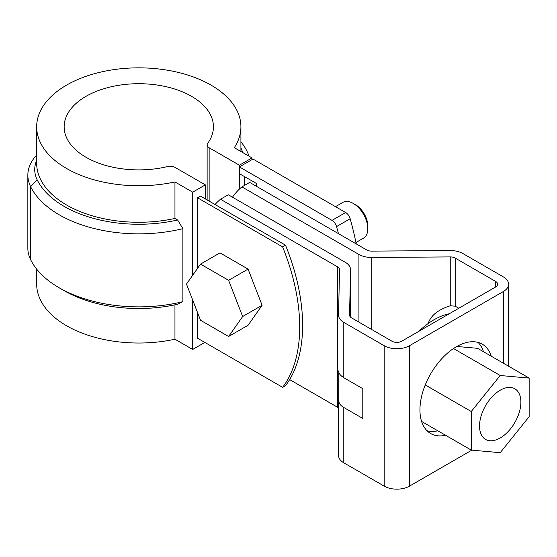 <?xml version="1.0" encoding="UTF-8"?>
<svg xmlns="http://www.w3.org/2000/svg" width="557" height="557" viewBox="0 0 557 557"><rect width="100%" height="100%" fill="white"/><g stroke="black" fill="none" stroke-linecap="round" stroke-linejoin="round"><path stroke-width="0.84" d="M197.547 268.356L197.547 197.791L282.615 246.904A165.102 95.324 60 0 1 282.615 387.331L197.547 338.217L197.547 312.588M197.547 197.791L200.464 196.106L285.532 245.219L282.615 246.904M285.532 245.219A165.102 95.324 60 0 1 285.532 385.646L282.615 387.331M204.844 342.43L192.68 349.448L174.954 339.213A102.126 58.958 180 0 1 36.671 284.077L36.671 269.115M252.029 159.594L252.029 157.91L239.378 165.213L239.378 189.122M36.671 126.801L36.671 163.312A102.126 58.958 0 0 0 174.954 218.448L174.954 181.937A102.126 58.958 180 0 1 36.671 126.801A102.126 58.958 180 0 1 138.79 67.843A102.126 58.958 180 0 1 240.916 126.801A102.126 58.958 180 0 1 234.302 147.675L252.029 157.91M244.245 185.551L244.245 176.451M174.954 339.213L174.954 304.825M36.671 160.36A66.039 38.127 0 0 0 37.235 179.939A105.565 60.943 0 0 0 177.613 219.987L182.884 228.648A112.444 64.918 0 0 1 30.614 186.637L37.235 179.939M36.671 155.083A72.918 42.102 0 0 0 27.85 175.149A72.918 42.102 0 0 0 30.614 186.637L30.614 259.659A112.444 64.918 0 0 0 59.286 287.851A112.444 64.918 0 0 0 182.884 301.664L177.613 304.24A105.565 60.943 0 0 1 64.146 290.657L59.286 287.851M174.954 218.448L177.613 219.987M182.884 301.664L182.884 228.648M27.85 175.149L27.85 248.171A72.918 42.102 0 0 0 30.614 259.659M242.685 152.521A105.565 60.943 0 0 0 240.916 147.877M249.049 156.197A112.444 64.918 0 0 0 240.916 141.763M209.14 201.119L209.14 147.758A6.879 3.969 180 0 1 207.127 144.952A6.879 3.969 180 0 1 207.657 143.421A74.638 43.091 180 0 0 213.435 126.801A74.638 43.091 180 0 0 138.79 83.71A74.638 43.091 180 0 0 64.152 126.801A74.638 43.091 180 0 0 167.573 166.564A6.879 3.969 180 0 1 175.093 167.413L205.331 184.875L192.68 192.172L174.954 181.937M209.14 147.758L239.378 165.213M192.68 192.172L192.68 275.276M192.68 300.056L192.68 349.448M205.331 184.875L205.331 198.919M508.611 366.234L508.611 284.209A17.887 10.325 180 0 0 503.368 276.906L462.971 253.581A17.887 10.325 180 0 0 450.105 250.559L371.651 251.116A6.879 3.969 180 0 1 366.701 249.954L249.689 182.404L241.912 186.894L358.917 254.452A17.887 10.325 180 0 0 371.784 257.473L450.244 256.916L450.244 305.779C438.067 309.664 430.714 315.582 428.18 323.533M350.534 269.741A17.887 10.325 -0 0 0 350.534 269.616L350.534 317.121L350.534 269.741L349.566 315.039A6.879 3.969 180 0 0 349.566 315.088A6.879 3.969 180 0 0 351.578 317.894L391.975 341.218A6.879 3.969 180 0 0 401.701 341.218L495.584 287.015A6.879 3.969 -0 0 0 497.603 284.209A6.879 3.969 -0 0 0 495.584 281.396L455.194 258.079A6.879 3.969 -0 0 0 450.244 256.916M350.534 269.616A17.887 10.325 -0 0 0 345.298 262.312L228.286 194.762L220.502 199.253L337.514 266.81A6.879 3.969 -0 0 1 339.526 269.616A6.879 3.969 -0 0 1 339.526 269.665L338.559 314.963A17.887 10.325 -0 0 0 338.559 315.088A17.887 10.325 -0 0 0 343.794 322.392L384.191 345.709A17.887 10.325 -0 0 0 409.486 345.709L409.486 486.136A17.887 10.325 -0 0 1 384.191 486.136L343.794 462.811A17.887 10.325 -0 0 1 338.559 455.515L338.774 372.285M508.611 284.209A17.887 10.325 180 0 1 503.368 291.506L409.486 345.709M215.037 204.516A134.912 77.889 60 0 1 220.502 199.253M338.559 408.002A6.879 3.969 -0 0 0 337.514 407.23L289.633 379.589M338.559 370.955C338.559 373.197 340.306 375.453 343.794 377.716L362.788 388.682L362.788 418.453L343.794 407.487C340.313 405.573 338.565 402.878 338.559 399.39M241.912 186.894A134.912 77.889 -120 0 0 232.506 197.192M455.194 258.079L455.194 306.176L458.801 308.258M455.194 306.176L450.244 305.779M427.031 430.749A51.592 29.786 120 0 0 437.837 430.805M483.49 351.732A51.592 29.786 120 0 0 478.038 342.402M491.274 356.222A51.592 29.786 120 0 0 482.223 344.142A51.592 29.786 120 0 0 442.467 357.963A51.592 29.786 120 0 0 419.943 409.882A51.592 29.786 120 0 0 430.631 433.506A51.592 29.786 120 0 0 445.621 435.296M471.814 450.153L409.486 486.136M338.559 399.717L338.559 455.382A17.887 10.325 -0 0 0 338.559 455.515M471.264 450.105L500.207 452.688L529.15 416.685L529.15 378.092L500.207 375.509L471.264 411.512L471.264 450.105L421.579 421.419M471.264 411.512L425.249 384.95M529.15 378.092L477.586 348.32L456.824 346.468M449.241 313.772A68.79 39.721 120 0 0 418.864 331.311M479.535 426.035A29.236 16.877 -60 0 1 492.297 396.612A29.236 16.877 -60 0 1 514.828 388.779A29.236 16.877 -60 0 1 514.828 422.54A29.236 16.877 -60 0 1 485.586 439.417A29.236 16.877 -60 0 1 479.535 426.035M500.207 375.509L453.482 348.529M338.44 233.641A250.406 144.569 60 0 0 336.553 226.602A6.879 3.969 60 0 0 332.014 220.384L239.378 166.898L252.996 159.037L345.632 212.516A6.879 3.969 60 0 1 350.172 218.741A250.406 144.569 60 0 1 356.215 243.903M239.378 166.898L239.378 173.638L256.401 183.469L256.401 186.275M228.614 336.491L248.074 325.26L262.11 305.285L248.074 269.087L219.987 252.878L200.527 264.109L186.484 284.084L200.527 320.275L228.614 336.491L242.657 316.515L262.11 305.285M242.657 316.515L228.614 280.324L248.074 269.087M355.93 242.518L363.526 238.131A20.637 11.913 -120 0 0 365.845 235.98A20.637 11.913 -120 0 0 367.801 228.683A20.637 11.913 -120 0 0 353.208 203.409A20.637 11.913 -120 0 0 342.889 202.386L335.488 206.661M367.801 228.683L367.801 225.877A17.197 9.929 -120 0 0 355.638 204.816L353.208 203.409M228.614 280.324L200.527 264.109M503.368 291.506L503.368 363.206M337.514 407.23L337.514 266.81M343.794 322.392L343.794 377.716M343.794 407.487L343.794 462.811M384.191 345.709L384.191 486.136M371.784 329.563L371.784 257.473M358.917 322.134L358.917 254.452M495.584 281.396L495.584 287.015M336.553 226.602L350.172 218.741M332.014 220.384L345.632 212.516M240.916 126.801L240.916 151.497M207.127 144.952L207.127 199.956"/></g></svg>
